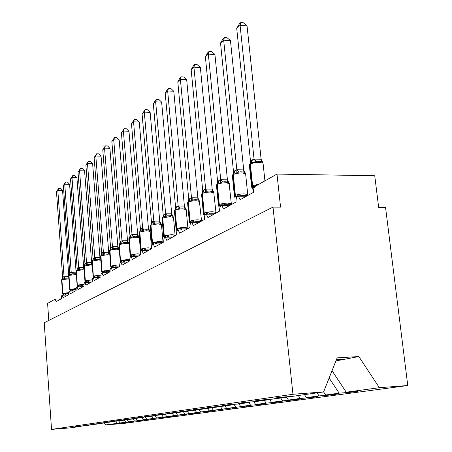 <?xml version="1.0" encoding="UTF-8"?>
<svg xmlns="http://www.w3.org/2000/svg" width="452" height="452" viewBox="0 0 452 452"><rect width="100%" height="100%" fill="white"/><g stroke="black" fill="none" stroke-linecap="round" stroke-linejoin="round"><path stroke-width="0.68" d="M115.966 421.315L117.345 423.338L105.683 424.925L123.899 423.422L407.772 385.528L385.556 207.474L378.663 207.451L374.742 175.755L276.991 174.077L280.556 207.129L273.008 207.106L44.228 322.739L51.534 429.4L70.529 427.829L81.202 426.315L75.388 426.643L88.863 425.23L82.998 425.552L96.881 424.095L90.965 424.411L105.276 422.902L99.321 423.213L114.085 421.654L108.084 421.959L123.34 420.343L114.153 421.089L117.3 420.637L133.069 418.964L134.447 421.015L142.775 420.332L137.476 420.603L136.063 418.512M350.752 391.85L350.803 392.263L339.158 393.161L329.124 378.008M407.772 385.528L379.341 387.697L346.238 392.2L357.978 391.296L350.803 392.263M346.238 392.2L332.028 370.713M48.776 320.44L47.596 303.394L55.116 299.151L56.138 301.637L61.393 298.727C61.319 296.602 61.585 295.438 62.19 295.224L63.088 297.783L68.585 294.744C68.512 292.563 68.789 291.365 69.422 291.15L70.359 293.76L76.111 290.574C76.038 288.331 76.331 287.099 76.998 286.884L77.97 289.54L83.999 286.206C83.919 283.896 84.236 282.636 84.936 282.415L85.948 285.127L92.27 281.624C92.191 279.246 92.519 277.946 93.265 277.731L94.315 280.489L100.954 276.816C100.869 274.364 101.225 273.025 102.011 272.81L103.101 275.624L110.085 271.754C110 269.228 110.373 267.85 111.209 267.635L112.345 270.505L119.69 266.431C119.605 263.815 120.006 262.403 120.893 262.188L122.074 265.115L129.82 260.821C129.735 258.115 130.165 256.657 131.103 256.442L132.334 259.431L140.515 254.9C140.425 252.092 140.883 250.589 141.888 250.38L143.171 253.431L151.815 248.64C151.725 245.724 152.222 244.17 153.296 243.967L154.629 247.086L163.788 242.012C163.697 238.978 164.223 237.368 165.375 237.181L166.765 240.362L176.478 234.978C176.387 231.819 176.964 230.153 178.201 229.983L179.642 233.226L189.97 227.509C189.874 224.209 190.495 222.486 191.829 222.327L193.332 225.644L204.327 219.553C204.236 216.107 204.909 214.316 206.349 214.186L207.909 217.57L219.638 211.073C219.553 207.451 220.288 205.592 221.853 205.496L223.469 208.954L236.012 202.004C235.927 198.191 236.735 196.258 238.441 196.208L240.108 199.733L253.555 192.286C253.386 189.354 253.951 187.365 255.25 186.331L276.991 174.077M330.35 394.636L330.389 395.02L319.044 395.901L317.033 392.873M339.158 393.161L325.649 395.003L337.096 394.116L330.389 395.02M325.649 395.003L323.598 391.912M311.275 397.24L311.315 397.59L300.247 398.455L298.297 395.528M319.044 395.901L306.422 397.619L317.581 396.743L311.315 397.59M306.422 397.619L304.456 394.658M293.404 399.675L293.438 400.003L282.641 400.851L280.748 398.02M300.247 398.455L288.427 400.065L299.314 399.212L293.438 400.003M288.427 400.065L286.269 396.822L286.088 397.263L273.511 399.043L261.42 399.98L255.386 400.845L267.364 399.918L255.629 401.579L243.865 402.5L238.232 403.303L249.894 402.393L238.922 403.947L227.463 404.851L222.192 405.602L233.548 404.709L223.271 406.167L212.107 407.049L207.163 407.76L218.231 406.885L208.581 408.252L197.699 409.116L193.055 409.783L203.846 408.924L194.767 410.213L184.15 411.054L179.777 411.682L190.309 410.845L181.755 412.054L171.387 412.885L167.268 413.478L177.551 412.653L159.353 414.608L155.454 415.168L165.5 414.36L147.973 416.241L144.29 416.772L154.104 415.976L137.199 417.784L133.707 418.286L143.307 417.507L123.678 419.722L133.165 418.75M276.624 401.958L276.658 402.269L266.115 403.099L264.279 400.353M282.641 400.851L271.55 402.359L282.178 401.523L276.658 402.269M271.55 402.359L269.545 399.353M260.844 404.111L260.872 404.399L250.577 405.212L248.792 402.551M266.115 403.099L255.691 404.517L266.07 403.698L260.872 404.399M255.691 404.517L253.821 401.721M245.973 406.133L235.938 407.207L234.012 404.337M250.577 405.212L240.763 406.551L250.9 405.743L246.001 406.404M240.763 406.551L239.012 403.935M231.932 408.043L222.124 409.083L220.322 406.399M235.938 407.207L226.678 408.467L236.588 407.676L231.955 408.297M226.678 408.467L224.977 405.93M218.661 409.851L209.067 410.862L207.378 408.348M222.124 409.083L213.372 410.275L223.062 409.501L218.683 410.088M213.372 410.275L211.717 407.806M206.089 411.563L196.699 412.546L195.1 410.162M209.067 410.862L200.784 411.987L210.259 411.224L206.112 411.783M200.784 411.987L199.168 409.585M194.174 413.184L184.981 414.139L183.416 411.823M196.699 412.546L188.851 413.614L198.129 412.862L194.19 413.394M188.851 413.614L187.275 411.275M182.851 414.721L173.85 415.654L172.325 413.394M184.981 414.139L177.529 415.151L186.608 414.416L182.874 414.919M177.529 415.151L175.992 412.874M172.093 416.185L163.274 417.094L161.782 414.891M173.85 415.654L166.771 416.614L175.664 415.891L172.105 416.371M166.771 416.614L165.268 414.394M161.844 417.575L153.2 418.462L151.748 416.315M163.274 417.094L156.533 418.01L165.246 417.298L161.861 417.755M156.533 418.01L154.957 415.682M152.081 418.902L143.606 419.767L142.182 417.671M153.2 418.462L146.781 419.337L152.092 419.072M146.781 419.337L145.29 417.134M133.86 421.377L125.707 422.202L124.26 420.072M134.447 421.015L128.6 421.806L133.871 421.53M128.6 421.806L127.227 419.789M379.341 387.697L358.82 356.543L337.13 357.888L323.587 391.94L292.687 396.325L280.257 397.28L273.776 398.212L286.088 397.263M267.533 399.506L267.364 399.918M250.052 402.014L249.894 402.393M233.701 404.359L233.548 404.709M218.378 406.557L218.231 406.885M203.982 408.619L203.846 408.924M190.439 410.557L190.309 410.845M117.345 423.338L128.176 422.298L120.113 422.965L118.769 420.987M143.606 419.767L137.476 420.603M125.707 422.202L120.113 422.965M323.587 391.94L292.964 394.274L51.534 429.4M105.683 424.925L104.395 423.027M292.964 394.274L273.008 207.106M336.367 359.803L344.441 359.295L335.921 360.928M358.82 356.543L344.441 359.295M63.342 294.794L63.065 294.563L64.851 293.128L66.218 293.659L68.116 293.659M68.738 276.782L68.704 278.121L65.105 278.212L63.828 278.946L62.37 278.771L63.421 276.805L68.715 276.477M62.568 190.524L57.833 190.478L56.483 191.699L58.67 188.382L60.557 188.399L62.568 190.524L68.738 275.121M58.67 188.382L57.833 190.478L64.048 276.624M56.483 191.699L62.658 277.579L63.252 276.906M64.851 293.128L65.325 294.93M63.828 278.946L64.054 276.714M68.89 278.856L61.896 279.669L62.658 277.579M76.32 274.488L68.828 275.415L69.681 289.715L70.179 290.523L72.054 289.054L73.456 289.596L75.388 289.596M76.055 272.076L75.964 273.726L72.297 273.81L70.992 274.562L69.489 274.398L70.552 272.387L76.105 272.177M69.585 184.258L64.755 184.201L63.348 185.478L65.596 182.071L67.523 182.099L69.585 184.258L76.094 272.087M65.596 182.071L64.755 184.201L71.213 272.194M63.348 185.478L69.761 273.189L70.376 272.494M72.054 289.054L72.535 290.879M70.992 274.562L71.218 272.285M69.551 274.358L69.761 273.189M84.1 269.923L82.049 269.855L76.258 270.861L77.134 285.494L77.637 286.314L79.597 284.794L81.027 285.348L83.004 285.348M83.643 267.448L83.563 269.132L79.823 269.211L78.49 269.98L76.93 269.816L77.185 268.595L78.744 267.544L83.643 267.448L83.993 268.499M76.919 177.715L71.998 177.642L70.523 178.981L72.834 175.483L74.8 175.512L76.919 177.715L83.682 267.46M72.834 175.483L71.998 177.642L78.704 267.561M70.523 178.981L77.185 268.595M79.597 284.794L80.077 286.636M78.49 269.98L78.71 267.652M92.253 265.154L89.988 265.047L84.032 266.098L84.942 281.076L85.445 281.901L87.49 280.33L88.959 280.895L90.976 280.901M91.586 262.601L91.519 264.318L87.699 264.392L86.343 265.177L84.722 265.025L85.637 263.047L86.586 262.697L91.586 262.601L92.112 263.962M84.592 170.867L79.569 170.783L78.026 172.178L80.411 168.585L82.417 168.624L84.592 170.867L91.632 262.612M80.411 168.585L79.569 170.783L86.547 262.708M78.026 172.178L84.953 263.793L85.637 263.047M87.49 280.33L87.97 282.195M86.343 265.177L86.552 262.804M86.903 282.364L85.332 280.686L84.225 265.979L84.953 263.793M100.813 260.166L98.304 260.013L92.18 261.098L93.123 276.443L93.62 277.279L95.767 275.652L97.27 276.234L99.327 276.24M99.915 257.521L99.858 259.273L95.96 259.341L94.57 260.143L92.892 260.002L93.813 257.985L94.807 257.612L99.915 257.521L100.581 259.12M92.626 163.697L87.502 163.59L85.886 165.059L88.343 161.364L90.389 161.409L92.626 163.697L99.954 257.538M88.343 161.364L87.502 163.59L94.767 257.623M85.886 165.059L93.101 258.759L93.813 257.985M95.767 275.652L96.253 277.539M94.57 260.143L94.779 257.719M92.886 259.996L93.101 258.759M109.808 254.951L107.028 254.73L100.728 255.86L101.706 271.59L102.208 272.426L104.452 270.742L105.994 271.336L109.977 271.245L109.955 271.827M108.649 252.199L108.604 253.979L104.627 254.041L103.203 254.866L101.457 254.73L102.389 252.674L103.435 252.272L108.695 252.21L109.757 254.369M101.05 156.177L95.818 156.053L94.123 157.59L96.66 153.793L98.745 153.844L101.05 156.177L108.695 252.21M96.66 153.793L95.818 156.053L103.395 252.289M94.123 157.59L101.643 253.476L102.389 252.674M104.452 270.742L104.937 272.652M103.203 254.866L103.406 252.385M101.429 254.747L101.643 253.476M119.266 249.515L116.198 249.176L109.712 250.351L110.723 266.488L111.22 267.33L113.576 265.578L115.158 266.188L119.667 266.019M115.865 248.267L113.734 248.476L112.271 249.312L110.463 249.199L111.401 247.091L112.503 246.668L117.87 246.617L119.045 249.221L117.797 248.419L115.865 248.267M109.892 148.284L104.548 148.143L102.768 149.759L105.389 145.843L107.519 145.9L109.892 148.284L117.87 246.617M105.389 145.843L104.548 148.143L112.458 246.685M102.768 149.759L110.616 247.928L111.401 247.091M119.232 249.103L119 248.86L119.045 249.221M113.576 265.578L114.062 267.511M112.271 249.312L112.469 246.781M110.39 249.244L110.616 247.928M129.176 244.029L125.842 243.334L119.158 244.56L120.475 260.731L120.209 261.12L120.701 261.968L123.181 260.149L124.803 260.776L129.797 260.442M125.492 242.408L123.311 242.617L121.814 243.475L119.927 243.374L120.882 241.227L122.034 240.769L127.52 240.73L128.735 243.396L127.464 242.571L125.492 242.408M119.187 139.99L113.729 139.826L111.853 141.527L114.565 137.493L116.74 137.561L119.187 139.99L127.52 240.73M114.565 137.493L113.729 139.826L121.989 240.786M111.853 141.527L120.051 242.091L120.882 241.227M130.261 257.16L129.159 243.871L128.735 243.396M123.181 260.149L123.667 262.103M121.814 243.475L122 240.888M119.82 243.442L120.051 242.091M139.369 237.927L136.001 237.181L129.108 238.458L130.481 255.047L130.204 255.476L130.684 256.312L133.295 254.431L134.962 255.075L137.222 255.092L139.216 255.007L140.386 254.318M135.634 236.238L133.396 236.447L131.865 237.328L129.899 237.238L130.86 235.046L132.074 234.56L137.685 234.531L138.945 237.266L137.645 236.407L135.634 236.238M128.967 131.261L123.385 131.074L121.413 132.865L124.215 128.701L126.441 128.78L128.967 131.261L137.685 234.531M124.215 128.701L123.385 131.074L132.029 234.577M121.413 132.865L129.99 235.95L130.86 235.046M140.6 252.453L139.357 237.741L138.945 237.266M133.295 254.431L133.781 256.397M131.865 237.328L132.04 234.684M129.752 237.334L129.99 235.95M150.126 231.486L146.719 230.695L139.6 232.029L141.041 249.052L140.741 249.521L141.216 250.351L143.968 248.397L145.674 249.058L147.996 249.08L150.036 249.001L151.222 248.301M146.329 229.723L144.041 229.938L142.47 230.842L140.414 230.774L141.386 228.526L142.668 228.011L148.409 227.994L149.708 230.797L148.386 229.91L146.329 229.723M139.267 122.063L133.56 121.854L131.481 123.741L134.391 119.441L136.662 119.531L139.267 122.063L148.409 227.994M134.391 119.441L133.56 121.854L142.623 228.023M131.481 123.741L140.465 229.475L141.386 228.526M149.544 230.401L149.708 230.797M143.968 248.397L144.442 250.346M142.47 230.842L142.634 228.136M140.222 230.899L140.465 229.475M161.477 224.689L158.042 223.836L150.68 225.232L152.194 242.713L151.872 243.238L152.33 244.057L155.239 242.023L157.002 242.701L159.375 242.73L161.46 242.656L162.669 241.944M153.708 243.967L152.471 242.56L159.579 241.379L163.002 241.91L161.454 224.441L161.025 223.655L159.731 223.051L155.285 223.062L153.669 223.994L151.522 223.943L150.358 225.797L151.849 243.018M150.143 112.362L144.301 112.124L142.103 114.113L145.12 109.672L147.448 109.768L150.143 112.362L159.731 221.09L161.076 223.966M145.12 109.672L144.301 112.124L153.81 221.107L159.731 221.09M142.103 114.113L151.527 222.633L153.81 221.107M155.239 242.023L155.703 243.939M153.669 223.994L153.821 221.22M151.279 224.096L151.527 222.633M173.489 217.497L170.014 216.581L162.404 218.045L163.997 236.012L163.647 236.588L164.087 237.39L164.782 237.164L167.172 235.277L168.98 235.978L171.421 236.006L173.545 235.938L174.777 235.215M165.392 237.181L164.285 235.848L171.636 234.611L175.088 235.164L173.461 217.214L173.048 216.451L171.732 215.79L167.172 215.79L165.517 216.745L163.511 216.587L162.889 216.949L162.059 218.666L163.624 236.339M161.63 102.107L155.652 101.836L153.33 103.943L155.528 100.197L156.46 99.35L158.844 99.457L161.63 102.107L171.715 213.903L173.105 216.74M156.46 99.35L155.652 101.836L165.641 213.785L171.703 213.79M153.33 103.943L163.228 215.401L164.257 214.367L165.641 213.785M167.172 235.277L167.619 237.159M165.517 216.745L165.652 213.903M163.166 216.779L163.228 215.401M186.213 209.881L186.179 209.547L182.71 208.897C179.32 208.971 176.794 209.423 175.127 210.242L174.822 210.429L176.5 228.915L176.122 229.554L176.54 230.322L179.817 228.13L181.681 228.848L184.184 228.881L186.36 228.825L187.608 228.085M177.783 230.011L176.805 228.735C178.483 227.972 181.02 227.537 184.416 227.446L187.891 228.017L186.179 209.547L185.8 208.824L184.314 208.061L179.777 208.084L178.077 209.067L175.721 209.061L174.449 211.118L176.094 229.26M173.788 91.259L167.664 90.948L165.206 93.18L167.477 89.321L168.46 88.422L170.901 88.547L173.788 91.259L184.405 206.168L185.845 209.084M168.46 88.422L167.664 90.948L178.178 206.033L184.393 206.05M165.206 93.18L175.625 207.739L176.715 206.654L178.178 206.033M179.817 228.13L180.246 229.966M178.077 209.067L178.19 206.146M175.359 209.282L175.625 207.739M199.716 201.801L199.677 201.411L196.185 200.739C192.705 200.807 190.083 201.276 188.326 202.151L188.004 202.349L189.772 221.373L189.365 222.085L189.75 222.813L190.936 222.412L193.241 220.536L195.162 221.282L197.739 221.322L199.959 221.271L201.23 220.519M195.699 199.682L193.157 199.903L191.405 200.914L189.23 200.773L188.512 201.191L188.772 199.609L189.93 198.468L191.541 197.784L197.857 197.84L199.372 200.954L198.569 200.168L195.337 199.682L197.925 199.914L195.699 199.682M186.676 79.75L180.404 79.405L177.794 81.772L180.139 77.789L181.184 76.84L183.687 76.981L186.676 79.75L197.857 197.84M181.184 76.84L180.404 79.405L191.49 197.801M177.794 81.772L188.772 199.609M191.111 222.508L190.1 221.186C191.868 220.373 194.496 219.921 197.982 219.83L201.485 220.429L199.372 200.954M197.806 197.823L197.925 199.914L198.564 200.163L197.942 199.931M193.241 220.536L193.648 222.322M191.405 200.914L191.501 197.919M214.067 193.207L214.022 192.755L210.513 192.06C206.937 192.123 204.219 192.62 202.36 193.541L202.016 193.755L203.886 213.361L203.451 214.152L203.795 214.819L205.095 214.423L207.524 212.463L209.508 213.231L212.152 213.276L214.429 213.231L215.717 212.474M200.366 67.534L193.931 67.15L191.162 69.659L193.586 65.551L194.693 64.54L197.258 64.698L200.366 67.534L212.186 189.235L213.751 192.315L212.293 191.247L209.321 190.987L207.383 191.202L205.581 192.241L203.31 192.117L202.536 192.569L201.586 194.614L203.411 213.751M194.693 64.54L193.931 67.15L205.643 189.043L212.174 189.111M191.162 69.659L202.75 190.964L203.988 189.767L205.643 189.043M207.524 212.463L207.903 214.186M205.581 192.241L205.654 189.168M205.344 214.559L204.236 213.158C206.106 212.293 208.83 211.818 212.417 211.734L215.932 212.35L213.751 192.315M202.468 192.614L202.75 190.964M229.356 184.06L229.305 183.529L225.78 182.811C222.101 182.868 219.282 183.388 217.316 184.376L216.943 184.602L218.926 204.818L218.457 205.705L218.751 206.293L220.186 205.914L222.74 203.858L224.791 204.649L227.514 204.705L229.842 204.671L231.153 203.897L230.904 204.829M225.232 181.71L222.542 181.93L220.683 182.998L217.847 183.15L218.954 180.495L220.774 179.698L227.424 179.811L229.074 183.111L227.582 181.998L225.232 181.71M214.932 54.534L208.332 54.099L205.377 56.777L207.886 52.528L209.067 51.455L211.7 51.63L214.932 54.534L227.424 179.811M209.067 51.455L208.332 54.099L220.723 179.715M205.377 56.777L217.638 181.76L218.954 180.495M220.548 206.123L219.299 204.603C221.277 203.682 224.113 203.18 227.797 203.106L231.322 203.733L229.074 183.111M222.74 203.858L223.096 205.502M220.683 182.998L220.734 179.845M217.344 183.472L217.638 181.76M234.712 197.174L236.3 196.823L239.001 194.665L241.119 195.484L243.927 195.546L246.306 195.524L247.634 194.739L247.391 195.699M230.458 40.68L223.683 40.188L220.531 43.047L223.13 38.652L224.39 37.505L227.09 37.702L230.458 40.68L243.718 170.02L245.43 173.28L243.905 172.122L240.328 171.828L238.735 172.031L236.814 173.133L234.339 173.043L233.424 173.568L232.396 175.907L234.43 196.145M224.39 37.505L223.683 40.188L236.82 169.76L243.707 169.89M220.531 43.047L233.526 171.935L234.933 170.602L236.82 169.76M239.001 194.665L239.323 196.213M236.814 173.133L236.837 169.89M233.221 173.721L233.526 171.935M251.792 187.433L253.114 187.337L256.397 184.828M247.046 25.871L240.085 25.329L236.712 28.38L239.413 23.826L240.758 22.6L243.532 22.82L247.046 25.871L261.12 159.268L262.928 162.765L261.369 161.55L257.42 161.245L256.058 161.432L254.08 162.573L251.487 162.5L250.487 163.076L249.414 165.59L251.566 186.416M240.758 22.6L240.085 25.329L254.052 159.104L261.12 159.268M236.712 28.38L250.521 161.432L252.03 160.019L254.052 159.104M253.521 190.535L252.284 188.331M254.08 162.573L254.064 159.24M250.193 163.296L250.521 161.432M64.461 295.15L62.884 293.438L68.653 292.619M63.048 294.551L62.551 293.749L62.884 293.438L61.896 279.669L61.568 280.008L62.551 293.693M63.421 276.805L61.732 279.771L62.715 293.534L64.235 295.156M66.218 293.659L65.613 295.116M64.088 276.613L65.105 278.212M71.608 291.082L70.032 289.376L76.168 288.529M71.371 291.088L69.857 289.478L69.003 275.308L69.557 274.347M70.552 272.387L68.659 275.675L69.676 289.653M73.456 289.596L72.845 291.048M71.252 272.183L72.297 273.81M79.083 286.828L77.507 285.133L84.038 284.257M78.823 286.834L77.32 285.235L76.439 270.754L76.93 269.816M76.846 269.872L76.072 271.143L77.128 285.421M81.027 285.348L80.416 286.788M78.744 267.544L79.823 269.211M77.004 269.776L78.015 267.765M76.942 269.816L77.834 267.878M86.626 282.37L85.332 280.686L92.293 279.794M84.801 264.985L83.835 266.397L84.936 280.991M88.959 280.895L88.338 282.325M86.586 262.697L87.699 264.392M84.778 264.996L85.823 262.928M95.09 277.686L93.536 276.031L100.96 275.115M94.801 277.692L93.338 276.144L92.377 260.979L92.869 260.013M92.801 260.058L91.971 261.425L93.118 276.353M97.27 276.234L96.643 277.647M94.807 257.612L95.96 259.341M92.971 259.957L94.01 257.86M103.683 272.771L102.146 271.138L110.073 270.217M103.367 272.776L101.937 271.262L100.937 255.73L101.457 254.73M101.367 254.792L100.502 256.211L101.7 271.477M105.994 271.336L105.367 272.731M103.435 252.272L104.627 254.041M101.542 254.685L102.604 252.544M112.695 267.601L111.192 266.002L117.475 265.002L119.673 265.087M112.356 267.607L110.972 266.126L109.932 250.216L110.463 249.199M110.548 249.148L109.469 250.741L110.717 266.364M115.158 266.188L114.531 267.561M119.232 266.109L119.198 266.708M112.503 246.668L113.734 248.476M117.825 246.6L117.797 248.419M110.52 249.159L111.621 246.956M122.17 262.16L120.707 260.601L127.181 259.555L129.792 259.714M121.803 262.166L120.475 260.731L119.39 244.419L119.927 243.374M120.023 243.317L118.899 244.984L120.198 260.979M124.803 260.776L124.176 262.126M128.967 260.702L128.927 261.318M122.034 240.769L123.311 242.617M127.475 240.713L127.464 242.571M119.995 243.334L121.113 241.08M132.142 256.425L130.73 254.905L137.402 253.821L140.476 254.12M131.735 256.431L130.481 255.047L129.351 238.311L129.899 237.238M130.001 237.181L128.826 238.922L130.187 255.312M134.962 255.075L134.334 256.391M139.216 255.007L139.171 255.646M132.074 234.56L133.396 236.447M137.64 234.515L137.645 236.407M130.08 237.147L131.108 234.893M142.64 250.368L141.301 248.899L148.188 247.769L151.595 248.47M142.194 250.374L141.041 249.052L139.854 231.87L140.414 230.774M140.521 230.712L139.301 232.537L140.725 249.334M145.674 249.058L145.058 250.335M150.036 249.001L149.979 249.657M142.668 228.011L144.041 229.938M148.358 227.977L148.386 229.91M140.47 230.74L141.645 228.367M153.188 243.956L152.194 242.713L152.471 242.56L150.951 225.062L152.776 221.474M163.002 242.441L163.025 242.125M151.42 224.006L150.335 225.571M157.002 242.701L156.386 243.933M161.46 242.656L161.398 243.334M153.855 221.09L155.285 223.062M159.68 221.073L159.731 223.051M151.493 223.96L152.499 221.644M164.935 237.243L163.997 236.012L164.285 235.848L162.692 217.87L164.551 214.186M175.093 235.746L175.116 235.419M162.98 216.892L162.025 218.412M168.98 235.978L168.381 237.153M173.545 235.938L173.478 236.645M165.686 213.768L167.172 215.79M171.653 213.773L171.732 215.79M163.234 216.734L164.257 214.367M177.495 230.198L176.5 228.915L176.805 228.735L175.127 210.242L175.986 208.92M187.902 228.65L187.93 228.305M175.613 209.123L174.41 210.824M181.681 228.848L181.094 229.961M186.36 228.825L186.275 229.554M178.229 206.016L179.777 208.084M184.343 206.033L184.444 208.095M175.845 208.988L177.02 206.462M175.67 209.084L176.715 206.654M190.868 222.746L189.772 221.373L190.1 221.186L188.326 202.151L188.834 200.993L187.603 203.117L189.337 221.746M201.496 221.124L201.53 220.762M195.162 221.282L194.597 222.322M199.959 221.271L199.863 222.028M191.541 197.784L193.157 199.903M189.06 200.857L190.258 198.264M188.874 200.97L189.93 198.468M205.129 214.847L203.886 213.361L204.236 213.158L202.36 193.541L204.332 189.552M215.954 213.112L215.988 212.734M202.869 192.366L201.53 194.213M209.508 213.231L208.971 214.186M214.429 213.231L214.316 214.022M205.694 189.026L207.383 191.202M212.118 189.094L212.293 191.247M202.903 192.337L203.988 189.767M220.339 206.457L218.926 204.818L219.299 204.603L217.316 184.376L217.847 183.15L216.485 185.563L218.412 205.236M231.362 204.581L231.396 204.185M217.83 183.162L216.412 185.1M224.791 204.649L224.294 205.502M229.842 204.671L229.718 205.49M220.774 179.698L222.542 181.93M227.367 179.794L227.582 181.998M218.09 183.003L219.327 180.269M236.808 197.14L235.385 195.467C237.486 194.484 240.436 193.959 244.227 193.885L247.752 194.535L247.623 195.304M245.673 174.291L245.611 173.67L242.086 172.941C238.3 172.986 235.368 173.534 233.277 174.585L234.339 173.043M234.712 197.168L234.486 196.693L235.385 195.467L233.277 174.585L232.882 174.828L234.983 195.699L236.605 197.524M234.933 170.602L233.797 173.336L232.3 175.37M241.119 195.484L240.667 196.224M246.306 195.524L246.17 196.264M236.876 169.743L238.735 172.031M243.645 169.867L243.905 172.122M234.079 173.172L235.328 170.359M254.233 187.557L252.6 185.693L259.154 184.133M263.126 163.85L263.047 163.11L259.533 162.37C255.64 162.409 252.583 162.986 250.363 164.116L250.911 162.816L251.487 162.5L252.453 159.754M252.171 187.885L251.634 187.066L252.6 185.693L250.363 164.116L249.939 164.375L252.171 185.936L254.035 188.009M250.894 162.827L249.295 164.963M254.103 159.081L256.058 161.432M261.064 159.245L261.369 161.55M250.871 162.839L252.03 160.019M238.441 196.208L246.368 196.27M221.853 205.496L229.656 205.524M206.349 214.186L214.022 214.186M191.829 222.327L199.36 222.305M178.201 229.983L185.586 229.938M165.375 237.181L172.624 237.114M153.296 243.967L160.398 243.888M141.888 250.38L148.855 250.278M131.103 256.442L137.933 256.329M120.893 262.188L127.588 262.058M111.209 267.635L117.774 267.499M102.011 272.81L108.452 272.663M93.265 277.731L99.581 277.573M84.936 282.415L91.135 282.251M76.998 286.884L83.078 286.715M69.422 291.15L75.394 290.969M62.19 295.224L68.049 295.043M55.268 299.117L61.02 298.93M62.303 278.816L61.562 279.946M69.416 274.443L68.653 275.607M76.981 269.787L76.066 271.064M84.648 265.07L83.829 266.307M92.948 259.968L91.959 261.329M101.519 254.696L100.491 256.098M120.458 261.708L120.503 262.301M110.378 249.244L109.457 250.611M119.848 243.425L118.882 244.837M129.831 237.283L128.809 238.758M149.652 230.469L150.104 231.271L151.573 248.775M140.329 230.825L139.278 232.345M170.658 215.615L170.314 215.593M188.512 201.191L187.557 202.773M213.417 191.84L209.321 190.987M212.248 191.213L209.366 190.987M213.412 191.829L212.248 191.207M224.328 181.721L227.509 181.93L228.961 182.89L224.277 181.727M247.809 195.473L245.611 173.67C245.385 172.596 244.035 171.98 241.566 171.828L240.278 171.833M235.034 197.552L234.78 197.27M245.363 173.099L243.797 172.02L240.328 171.833M234.328 173.048L233.995 173.218M264.928 180.873L263.047 163.11C263.115 162.183 261.764 161.556 259.002 161.24L257.42 161.251M262.702 162.274L261.216 161.415L257.47 161.251"/></g></svg>
